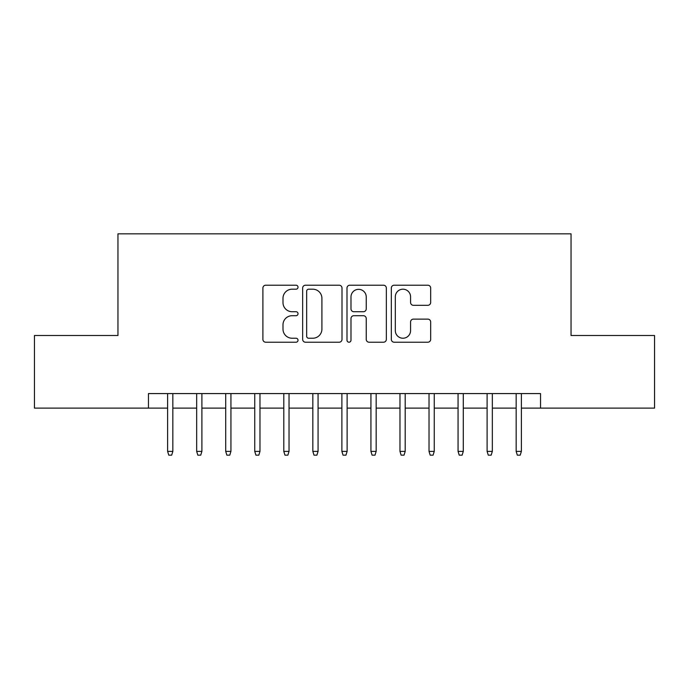 <?xml version="1.0" encoding="UTF-8"?>
<svg xmlns="http://www.w3.org/2000/svg" width="689" height="689" viewBox="0 0 689 689"><rect width="100%" height="100%" fill="white"/><g stroke="black" fill="none" stroke-linecap="round" stroke-linejoin="round"><path stroke-width="1.03" d="M298.027 287.201A1.998 1.998 0 0 0 296.037 285.203L265.747 285.203A2.851 2.851 0 0 0 262.897 288.054L262.897 339.367A2.851 2.851 0 0 0 265.747 342.218L296.037 342.218A1.998 1.998 0 0 0 298.027 340.228A1.998 1.998 0 0 0 296.037 338.23L292.119 338.23A9.121 9.121 0 0 1 282.99 329.109L282.99 324.829A9.121 9.121 0 0 1 292.119 315.708L296.037 315.708A1.998 1.998 0 0 0 298.027 313.71A1.998 1.998 0 0 0 296.037 311.721L292.119 311.721A9.121 9.121 0 0 1 282.99 302.592L282.99 298.32A9.121 9.121 0 0 1 292.119 289.199L296.037 289.199A1.998 1.998 0 0 0 298.027 287.201M427.817 305.305A2.851 2.851 0 0 0 430.668 302.454L430.668 288.054A2.851 2.851 0 0 0 427.817 285.203L394.177 285.203A2.851 2.851 0 0 0 391.326 288.054L391.326 339.367A2.851 2.851 0 0 0 394.177 342.218L427.817 342.218A2.851 2.851 0 0 0 430.668 339.367L430.668 321.978A2.851 2.851 0 0 0 427.817 319.128L413.417 319.128A2.851 2.851 0 0 0 410.566 321.978L410.566 330.608A7.622 7.622 0 0 1 402.944 338.23A7.622 7.622 0 0 1 395.314 330.608L395.314 296.821A7.622 7.622 0 0 1 402.944 289.199A7.622 7.622 0 0 1 410.566 296.821L410.566 302.454A2.851 2.851 0 0 0 413.417 305.305L427.817 305.305M148.454 408.103L34.45 408.103L34.45 335.5L117.957 335.5L117.957 233.838L571.043 233.838L571.043 335.5L654.55 335.5L654.55 408.103L540.546 408.103L540.546 393.583L148.454 393.583L148.454 408.103L167.616 408.103M342.002 288.054A2.851 2.851 0 0 0 339.152 285.203L305.511 285.203A2.851 2.851 0 0 0 302.66 288.054L302.66 339.367A2.851 2.851 0 0 0 305.511 342.218L339.152 342.218A2.851 2.851 0 0 0 342.002 339.367L342.002 288.054M349.848 285.203L383.489 285.203A2.851 2.851 0 0 1 386.34 288.054L386.34 339.367A2.851 2.851 0 0 1 383.489 342.218L369.089 342.218A2.851 2.851 0 0 1 366.238 339.367L366.238 318.559A2.851 2.851 0 0 0 363.387 315.708L353.836 315.708A2.851 2.851 0 0 0 350.985 318.559L350.985 340.228A1.998 1.998 0 0 1 348.987 342.218A1.998 1.998 0 0 1 346.998 340.228L346.998 288.054A2.851 2.851 0 0 1 349.848 285.203M172.844 408.103L196.666 408.103M201.894 408.103L225.708 408.103M230.936 408.103L254.749 408.103M259.977 408.103L283.799 408.103M289.027 408.103L312.84 408.103M318.068 408.103L341.882 408.103M347.118 408.103L370.932 408.103M376.16 408.103L399.973 408.103M405.201 408.103L429.023 408.103M434.251 408.103L458.064 408.103M463.292 408.103L487.106 408.103M492.334 408.103L516.156 408.103M521.384 408.103L540.546 408.103M308.646 289.199A1.998 1.998 0 0 0 306.657 291.189L306.657 336.232A1.998 1.998 0 0 0 308.646 338.23L312.78 338.23A9.121 9.121 0 0 0 321.909 329.109L321.909 298.32A9.121 9.121 0 0 0 312.78 289.199L308.646 289.199M366.238 296.968A7.622 7.622 0 0 0 358.616 289.337A7.622 7.622 0 0 0 350.985 296.968L350.985 308.87A2.851 2.851 0 0 0 353.836 311.721L363.387 311.721A2.851 2.851 0 0 0 366.238 308.87L366.238 296.968M167.616 451.381L168.779 455.162L171.682 455.162L172.844 451.381L167.616 451.381L167.616 393.583M172.844 451.381L172.844 393.583M196.666 451.381L197.829 455.162L200.732 455.162L201.894 451.381L196.666 451.381L196.666 393.583M201.894 451.381L201.894 393.583M225.708 451.381L226.87 455.162L229.773 455.162L230.936 451.381L225.708 451.381L225.708 393.583M230.936 451.381L230.936 393.583M254.749 451.381L255.912 455.162L258.823 455.162L259.977 451.381L254.749 451.381L254.749 393.583M259.977 451.381L259.977 393.583M283.799 451.381L284.962 455.162L287.864 455.162L289.027 451.381L283.799 451.381L283.799 393.583M289.027 451.381L289.027 393.583M312.84 451.381L314.003 455.162L316.906 455.162L318.068 451.381L312.84 451.381L312.84 393.583M318.068 451.381L318.068 393.583M341.882 451.381L343.044 455.162L345.956 455.162L347.118 451.381L341.882 451.381L341.882 393.583M347.118 451.381L347.118 393.583M370.932 451.381L372.094 455.162L374.997 455.162L376.16 451.381L370.932 451.381L370.932 393.583M376.16 451.381L376.16 393.583M399.973 451.381L401.136 455.162L404.038 455.162L405.201 451.381L399.973 451.381L399.973 393.583M405.201 451.381L405.201 393.583M429.023 451.381L430.177 455.162L433.088 455.162L434.251 451.381L429.023 451.381L429.023 393.583M434.251 451.381L434.251 393.583M458.064 451.381L459.227 455.162L462.13 455.162L463.292 451.381L458.064 451.381L458.064 393.583M463.292 451.381L463.292 393.583M487.106 451.381L488.268 455.162L491.171 455.162L492.334 451.381L487.106 451.381L487.106 393.583M492.334 451.381L492.334 393.583M516.156 451.381L517.318 455.162L520.221 455.162L521.384 451.381L516.156 451.381L516.156 393.583M521.384 451.381L521.384 393.583"/></g></svg>
